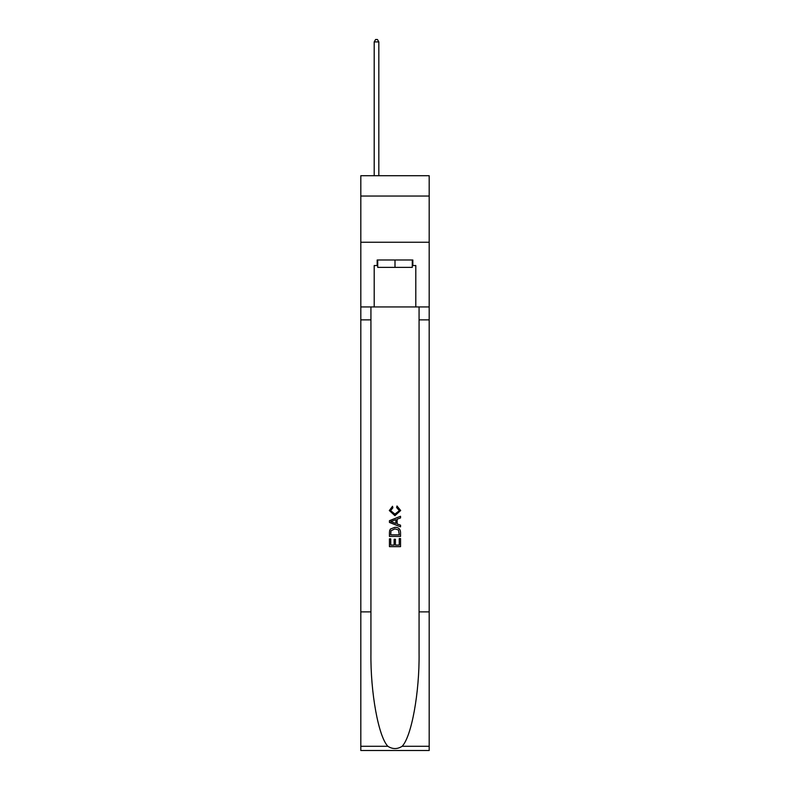 <?xml version="1.0" encoding="UTF-8"?>
<svg xmlns="http://www.w3.org/2000/svg" width="790" height="790" viewBox="0 0 790 790"><rect width="100%" height="100%" fill="white"/><g stroke="black" fill="none" stroke-linecap="round" stroke-linejoin="round"><path stroke-width="1.19" d="M429.187 196.039L429.187 175.716L360.813 175.716L360.813 196.039L429.187 196.039L429.187 242.244L360.813 242.244L360.813 196.039M412.281 259.989L412.281 267.385L377.719 267.385L377.719 259.989M395 259.989L395 267.385M399.256 538.553L399.256 545.09L395.425 545.09L399.256 545.09L399.256 538.553L400.54 538.553L400.54 546.65L389.45 546.65L389.45 538.839L389.45 546.65M394.141 539.264L394.141 545.09L390.734 545.09L394.141 545.09L394.141 539.264L395.425 539.264L395.425 545.09M390.408 529.053L389.608 530.663L390.408 529.053L394.931 527.315C398.486 527.305 400.352 529.014 400.54 532.45L400.54 536.42L389.45 536.42L389.45 532.628L389.45 536.42M396.995 505.995L396.629 507.555L396.995 505.995L400.678 510.518L394.911 515.663L389.312 510.547L392.531 506.281L392.867 507.842L390.586 510.626L394.911 514.102L399.404 510.666L396.629 507.555M402.15 746.283L429.187 746.283L429.187 750.5L360.813 750.5L360.813 611.885L370.925 611.885L370.925 653.093C370.431 692.484 378.43 736.487 387.851 746.283C392.61 749.325 397.38 749.325 402.15 746.283C411.57 736.487 419.569 692.484 419.075 653.093L419.075 306.935M389.45 520.679L389.45 522.447L400.54 526.851L389.45 522.447L389.45 520.679L400.54 516.275L389.45 520.679M419.075 611.885L429.187 611.885L429.187 242.244M360.813 611.885L360.813 242.244M370.925 306.935L370.925 611.885M429.187 746.283L429.187 611.885M360.813 306.935L374.203 306.935L374.203 265.539L377.719 265.539M412.281 265.539L412.834 265.539L412.834 259.989L377.166 259.989L377.166 265.539M412.834 265.539L415.797 265.539L415.797 306.935L429.187 306.935M374.203 306.935L415.797 306.935M400.54 516.275L400.54 517.934L397.123 519.198L397.123 523.928L400.54 525.182L400.54 526.851M392.778 522.318L395.849 523.454L395.849 519.672L390.734 521.558L392.778 522.318M395.849 519.672L395.849 523.454M389.45 532.628L389.608 530.663M398.476 529.952L399.256 534.85L398.476 529.952L394.911 528.885L390.961 530.771L390.734 534.85L399.256 534.85L390.734 534.85M389.45 538.839L390.734 538.839L390.734 545.09M378.825 175.716L378.825 41.9L374.203 41.9L374.203 175.716M374.203 41.9L375.596 39.5L377.442 39.5L378.825 41.9M419.075 319.871L429.187 319.871M370.925 319.871L360.813 319.871M360.813 746.283L387.851 746.283"/></g></svg>
